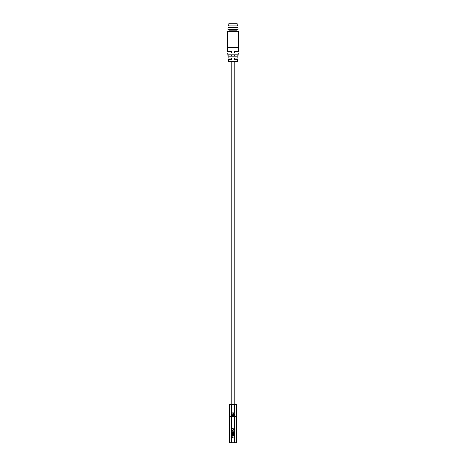 <?xml version="1.0" encoding="UTF-8"?>
<svg xmlns="http://www.w3.org/2000/svg" width="466" height="466" viewBox="0 0 466 466"><rect width="100%" height="100%" fill="white"/><g stroke="black" fill="none" stroke-linecap="round" stroke-linejoin="round"><path stroke-width="0.7" d="M228.148 56.246L228.037 54.848L237.963 54.848L237.852 56.246L228.148 56.246M231.585 56.246L231.585 54.848M234.415 56.246L234.415 54.848M227.297 47.375L227.629 51.685L231.73 51.685L231.73 53.077L227.74 53.077L228.119 58.017L231.73 58.017L231.73 59.409L228.229 59.409L228.375 61.314L237.625 61.314L237.771 59.409L234.27 59.409L234.27 58.017L237.881 58.017L238.26 53.077L234.27 53.077L234.27 51.685L238.371 51.685L238.703 47.375L227.297 47.375L227.297 31.537L238.703 31.537L238.703 47.375M237.118 31.537L237.118 30.144L228.882 30.144L228.882 31.537M237.147 23.3L228.853 23.3L228.631 25.834L237.369 25.834L237.147 23.3M237.118 25.834L237.118 27.354L228.882 27.354L227.932 27.902L227.932 29.591L238.068 29.591L238.068 27.902L227.932 27.902M231.101 404.686L231.101 61.314M231.911 428.592L233.151 428.592L234.101 429.431L233.151 430.281L231.911 430.281L233.839 429.454L231.911 428.592M233.763 431.085L234.06 430.782L233.763 431.085M232.616 433.456L233.099 433.875L232.639 434.306L232.12 433.869L232.616 433.456M233.542 434.283L233.88 433.928L233.099 433.427L233.332 433.939L232.627 434.574L231.899 433.898L232.942 433.164L234.101 433.933L233.542 434.283M233.478 435.972L233.88 435.559L233.355 435.104L232.866 435.564L233.041 436.205L231.94 435.995L231.94 434.924L232.19 435.78L232.767 435.896L232.633 435.489L233.332 434.819L233.839 434.994L234.101 435.559L233.478 435.972M234.06 437.19L232.377 437.19L232.441 437.72L231.899 436.927L234.06 437.19M233 432.629L232.12 432.203L233 431.772L233.88 432.203L233 432.629M231.899 432.203L233 431.499L234.101 432.203L233.88 432.693L233 432.902L231.899 432.203M231.48 411.024L231.48 404.686L229.196 404.686L229.196 442.7L231.48 442.7L231.48 416.726L229.278 416.726L229.278 411.024L236.722 411.024L236.722 416.726L231.48 416.726M231.48 442.7L234.52 442.7L234.52 416.726M231.52 412.684A1.899 1.899 0 0 1 231.619 412.567L234.823 414.414L234.48 415.066A1.899 1.899 0 0 1 234.381 415.183L231.177 413.336L231.52 411.024M231.619 412.567A1.899 1.899 0 0 1 234.823 414.414M234.381 415.183A1.899 1.899 0 0 1 231.177 413.336M234.48 415.066L234.48 416.726M234.48 411.024L234.48 412.684M231.52 415.066L231.52 416.726M236.524 411.024L236.524 416.726M229.476 411.024L229.476 416.726M234.52 411.024L234.52 404.686L231.48 404.686M234.52 442.7L236.804 442.7L236.804 404.686L234.52 404.686M236.466 411.024L236.466 416.726M229.534 411.024L229.534 416.726M229.429 411.024L229.429 404.686M229.429 442.7L229.429 416.726M236.571 411.024L236.571 404.686M236.571 442.7L236.571 416.726M231.101 53.077L231.101 51.685M234.899 53.077L234.899 51.685M231.101 59.409L231.101 58.017M234.899 59.409L234.899 58.017M228.882 25.834L228.882 27.354M237.118 27.354L238.068 27.902M237.118 30.144L238.068 29.591M228.882 30.144L227.932 29.591M234.899 404.686L234.899 61.314"/></g></svg>
